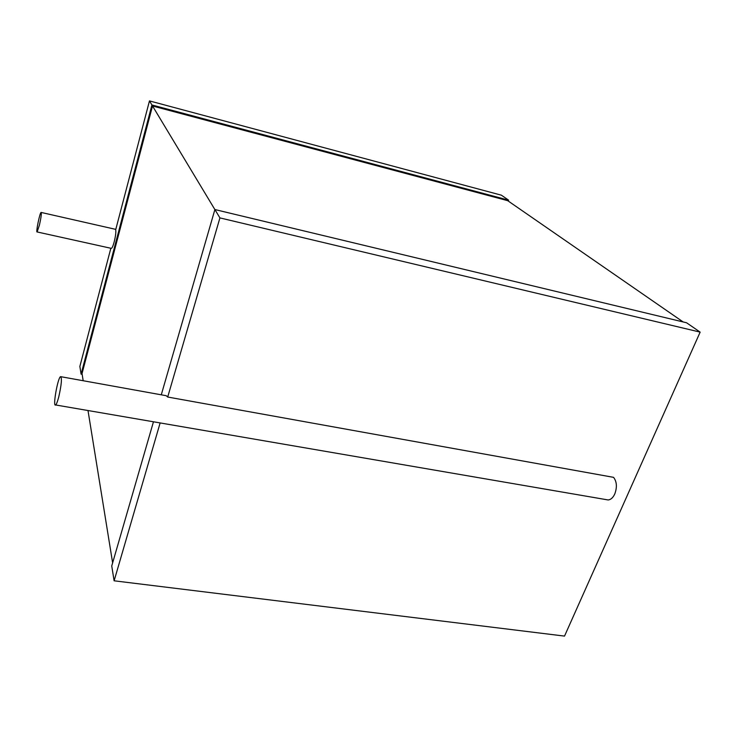 <?xml version="1.0" encoding="UTF-8"?>
<svg xmlns="http://www.w3.org/2000/svg" width="737" height="737" viewBox="0 0 737 737"><rect width="100%" height="100%" fill="white"/><g stroke="black" fill="none" stroke-linecap="round" stroke-linejoin="round"><path stroke-width="1.11" d="M39.42 225.117L37.108 231.952C35.671 232.846 39.853 212.403 41.106 212.422C41.659 213.371 41.097 217.599 39.42 225.117M110.845 248.258L79.863 366.436L81.088 374.138L151.923 104.967L149.473 100.905L115.7 229.723C116.105 232.044 115.608 236.08 114.207 241.819C113.102 245.872 112.162 248.056 111.379 248.378L111.204 248.332M149.473 100.905L501.381 195.185L508.613 200.169L508.272 201.072M81.088 374.138L82.148 374.322M151.923 104.967L508.613 200.169M83.18 380.725L82.028 373.595L152.513 105.981L507.719 200.685L683.144 321.949M152.513 105.981L214.882 209.575M87.998 410.527L112.632 562.865M161.274 394.82L214.891 209.548L686.562 322.769L700.15 332.129L564.524 636.095L114.115 580.802L111.738 565.961L153.462 421.785M214.891 209.548L219.921 217.903L700.15 332.129M219.921 217.903L167.695 397.031L613.562 477.346C616.841 481.629 617.247 487.166 614.778 493.956C613.027 497.687 610.826 499.686 608.163 499.962L606.238 499.631M61.051 376.736L166.249 395.714L167.695 397.031M160.141 422.927L114.115 580.802M58.748 396.976C57.532 401.573 56.491 404.235 55.625 404.963C52.511 407.561 57.689 377.869 60.545 376.644C62.111 377.888 61.512 384.668 58.748 396.976M37.108 231.952L111.379 248.378M41.208 212.449L115.792 229.382M55.625 404.963L608.163 499.962"/></g></svg>
